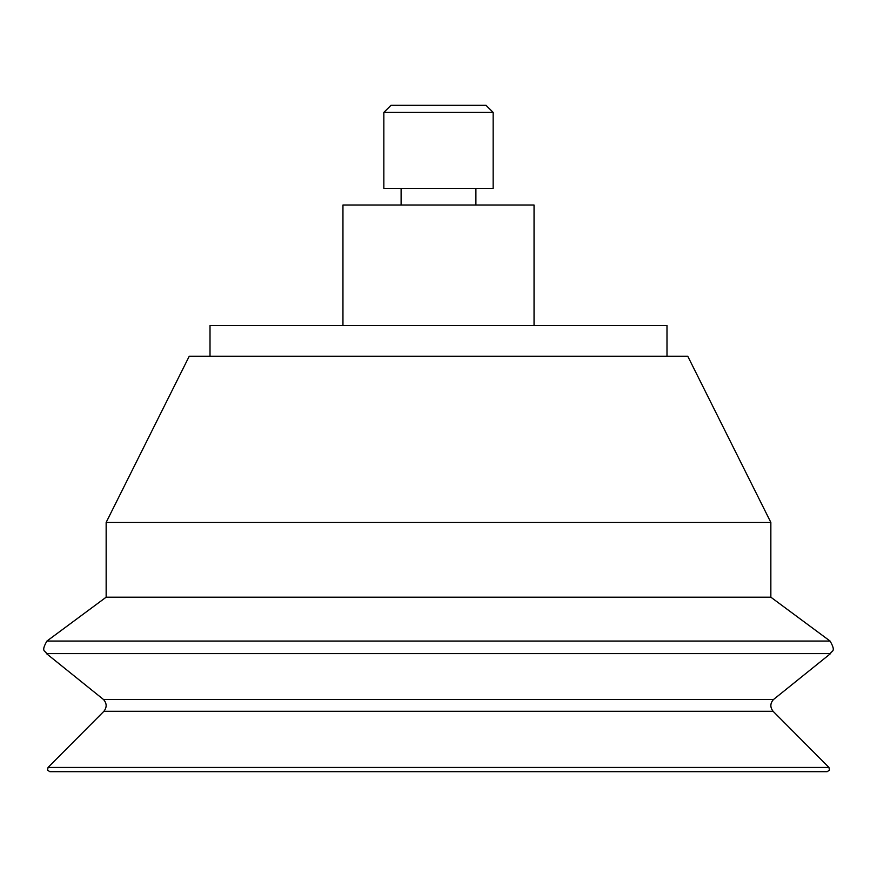 <?xml version="1.0" encoding="UTF-8"?>
<svg xmlns="http://www.w3.org/2000/svg" width="877" height="877" viewBox="0 0 877 877"><rect width="100%" height="100%" fill="white"/><g stroke="black" fill="none" stroke-linecap="round" stroke-linejoin="round"><path stroke-width="1.32" d="M493.159 112.431L486.044 105.317L390.956 105.317L383.841 112.431L383.841 188.412L493.159 188.412L493.159 112.431L383.841 112.431M475.893 205.021L475.893 188.412M534.049 325.499L534.049 205.021L342.951 205.021L342.951 325.499M666.991 356.248L666.991 325.499L210.009 325.499L210.009 356.248M770.85 597.193L770.85 522.418L687.765 356.248L189.235 356.248L106.15 522.418L106.15 597.193L46.941 641.043L830.059 641.043L770.85 597.193L106.15 597.193M770.85 522.418L106.15 522.418M773.086 711.28L103.914 711.28L48.06 767.43L828.94 767.43L773.086 711.28C769.995 707.257 770.116 703.343 773.481 699.528L830.541 653.606L46.459 653.606C45.889 650.548 40.276 652.532 46.941 641.043M773.481 699.528L103.519 699.528L46.459 653.606M828.94 767.43L829.478 770.116L827.164 771.683L49.836 771.683L47.522 770.116L48.06 767.43M401.107 188.412L401.107 205.021M830.541 653.606C831.111 650.548 836.724 652.532 830.059 641.043M103.519 699.528C106.884 703.343 107.005 707.257 103.914 711.28"/></g></svg>
